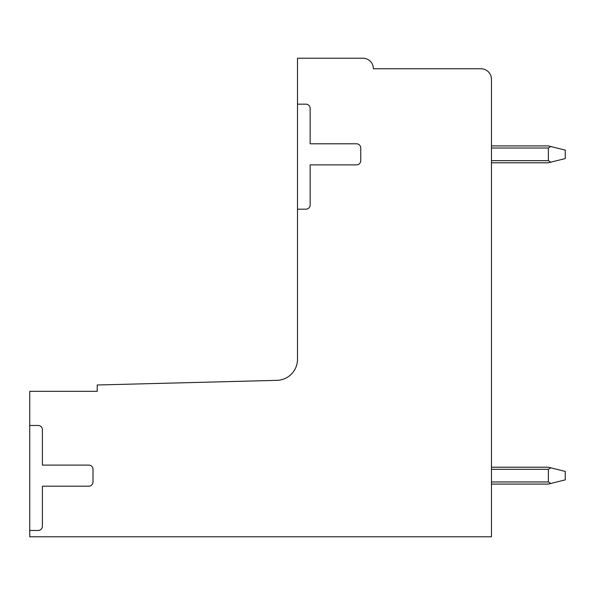 <?xml version="1.0" encoding="UTF-8"?>
<svg xmlns="http://www.w3.org/2000/svg" width="595" height="595" viewBox="0 0 595 595"><rect width="100%" height="100%" fill="white"/><g stroke="black" fill="none" stroke-linecap="round" stroke-linejoin="round"><path stroke-width="0.89" d="M297.5 104.17L305.934 104.17A4.217 4.217 0 0 1 310.151 108.387L310.151 143.804L356.531 143.804A4.217 4.217 0 0 1 360.749 148.021L360.749 160.672A4.217 4.217 0 0 1 356.531 164.889L310.151 164.889L310.151 204.948A4.217 4.217 0 0 1 305.934 209.165L297.5 209.165L297.5 359.276A21.085 21.085 0 0 1 276.965 380.346L97.216 384.995L97.216 391.317L29.75 391.317L29.75 425.47L38.184 425.47A4.217 4.217 0 0 1 42.401 429.687L42.401 465.104L88.781 465.104A4.217 4.217 0 0 1 92.999 469.321L92.999 481.972A4.217 4.217 0 0 1 88.781 486.189L42.401 486.189L42.401 526.248A4.217 4.217 0 0 1 38.184 530.465L29.75 530.465L29.75 536.787L491.463 536.787L491.463 79.291A10.539 10.539 0 0 0 480.916 68.752L373.4 68.752A10.539 10.539 0 0 0 362.853 58.213L297.5 58.213L297.5 209.165M29.75 425.47L29.75 530.465M491.463 484.085L548.382 484.085L565.25 479.868L565.25 471.433L548.382 467.216L491.463 467.216M550.851 483.467L548.382 481.972L548.382 469.321L550.851 467.834M550.851 146.534L565.25 150.133L565.25 158.567L550.851 162.167L548.382 160.672L548.382 148.021L550.851 146.534L548.382 145.916L491.463 145.916M491.463 162.785L548.382 162.785L550.851 162.167M491.463 481.972L548.382 481.972M491.463 469.321L548.382 469.321M491.463 160.672L548.382 160.672M491.463 148.021L548.382 148.021"/></g></svg>
